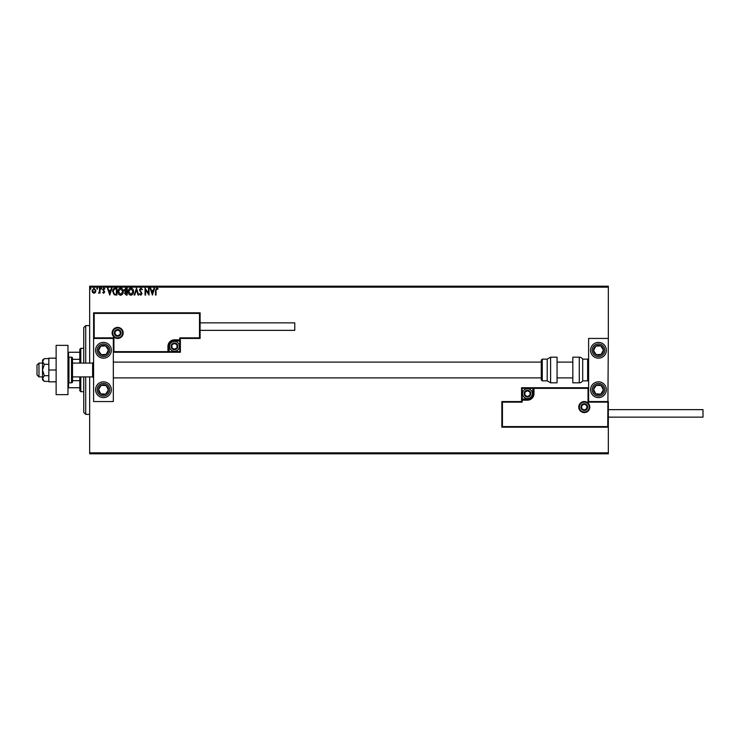 <?xml version="1.0" encoding="UTF-8"?>
<svg xmlns="http://www.w3.org/2000/svg" width="740" height="740" viewBox="0 0 740 740"><rect width="100%" height="100%" fill="white"/><g stroke="black" fill="none" stroke-linecap="round" stroke-linejoin="round"><path stroke-width="1.11" d="M608.336 453.814L89.66 453.814L89.66 452.834L608.336 452.834L608.336 453.814M95.423 292.457L93.989 293.29L92.565 292.457L92.047 290.663L93.989 288.064L95.941 290.663L95.423 292.457M100.011 288.156L100.011 293.197L99.484 292.457L98.559 293.29L99.4 291.579L99.484 288.156L100.011 288.156M103.692 293.29L102.666 292.568L104.174 291.986L102.666 289.525L103.785 288.064L104.877 288.748L104.571 289.22L103.841 288.683L103.193 289.497L104.701 291.967L103.692 293.29M115.311 288.156L116.911 288.156L116.911 295.057L114.228 294.807L112.665 291.523C112.582 289.525 113.47 288.406 115.311 288.156M127.178 288.156L127.178 295.057L126.198 295.057L124.616 293.345L125.263 291.875L124.172 290.117L125.8 288.156L127.178 288.156M136.475 288.156L138.685 295.057L138.103 295.057L136.428 289.821L134.745 295.057L134.171 295.057L136.475 288.156M148.509 288.156L149.036 288.156L149.036 295.057L145.586 289.914L145.586 295.057L145.059 295.057L145.059 288.156L148.509 293.29L148.509 288.156M156.029 290.469L156.029 295.057L155.493 295.057L155.493 290.394L156.76 287.98L158.064 288.776L157.796 289.303L156.769 288.683L156.029 290.469M89.66 287.166L89.66 286.186L608.336 286.186L608.336 287.166L89.66 287.166L89.66 363.1M89.66 376.901L89.66 452.834M608.336 287.166L608.336 338.448L588.615 338.448L588.615 401.552L608.336 401.552L608.336 452.834M152.403 295.057L150.1 288.156L150.673 288.156L151.386 290.367L153.328 290.367L154.031 288.156L154.614 288.156L152.403 295.057M140.85 287.98L142.404 289.488L141.969 289.839L140.887 288.683L139.925 289.858L142.043 293.623L140.813 295.232L139.481 294.067L139.897 293.641L140.822 294.529L141.516 293.651L139.388 289.849L140.85 287.98M133.552 291.579C133.588 293.549 132.719 294.761 130.924 295.232C129.102 294.807 128.205 293.604 128.242 291.606C128.205 289.636 129.093 288.424 130.888 287.98C132.691 288.415 133.579 289.608 133.552 291.579M123.284 291.579C123.321 293.549 122.451 294.761 120.666 295.232C118.835 294.807 117.938 293.604 117.975 291.606C117.938 289.636 118.826 288.424 120.62 287.98C122.424 288.415 123.312 289.608 123.284 291.579M109.742 295.057L107.448 288.156L108.022 288.156L108.734 290.367L110.667 290.367L111.379 288.156L111.962 288.156L109.742 295.057M101.695 288.646L101.251 289.22L100.807 288.646L101.251 288.064L101.695 288.646M97.625 288.646L97.181 289.22L96.737 288.646L97.181 288.064L97.625 288.646M90.983 288.646L90.539 289.22L90.095 288.646L90.539 288.064L90.983 288.646M151.617 291.079L152.357 293.392L153.097 291.079L151.617 291.079M128.769 291.606L130.906 294.529L133.015 291.579L130.906 288.683L128.769 291.606M126.096 294.354L126.651 294.354L126.651 292.134L125.143 293.336L126.096 294.354M126.383 291.43L126.651 288.859L126.04 288.859L124.699 290.117L126.383 291.43M118.502 291.606L120.638 294.529L122.757 291.579L120.638 288.683L118.502 291.606M116.383 294.354L116.383 288.859L114.395 289.035L113.192 291.523L114.506 294.159L116.383 294.354M108.956 291.079L109.705 293.392L110.445 291.079L108.956 291.079M92.574 290.663L93.989 292.67L95.404 290.663L93.989 288.683L92.574 290.663M83.74 363.1L83.74 327.598L85.71 325.628L89.66 325.628M83.74 376.901L83.74 412.402L85.71 414.372L89.66 414.372M85.71 325.628L85.71 363.1M85.71 376.901L85.71 414.372M103.461 342.389A7.89 7.89 0 0 1 111.352 350.279A7.89 7.89 0 0 1 103.461 358.169A7.89 7.89 0 0 1 95.571 350.279A7.89 7.89 0 0 1 103.461 342.389M103.461 397.611A7.89 7.89 0 0 0 111.352 389.721A7.89 7.89 0 0 0 103.461 381.831A7.89 7.89 0 0 0 95.571 389.721A7.89 7.89 0 0 0 103.461 397.611M113.322 338.448L113.322 401.552L93.601 401.552L93.601 338.448L113.322 338.448L113.914 337.856L113.914 351.657L113.322 352.249L169.136 352.249L169.136 351.657L179.783 351.657L179.783 341.011L174.464 341.011A5.328 5.328 0 0 0 169.136 346.339L169.136 351.657L168.544 351.657A0.592 0.592 0 0 1 167.952 352.249L167.952 346.339A6.512 6.512 0 0 1 174.464 339.827L179.783 339.827L179.783 337.856L199.504 337.856L199.504 313.399L200.096 312.807L200.096 338.448L180.375 338.448L179.783 340.418L174.464 340.418A5.92 5.92 0 0 0 168.544 346.339L168.544 351.657L113.914 351.657M598.475 397.611A7.89 7.89 0 0 1 590.585 389.721A7.89 7.89 0 0 1 598.475 381.831A7.89 7.89 0 0 1 606.365 389.721A7.89 7.89 0 0 1 598.475 397.611M598.475 342.389A7.89 7.89 0 0 0 590.585 350.279A7.89 7.89 0 0 0 598.475 358.169A7.89 7.89 0 0 0 606.365 350.279A7.89 7.89 0 0 0 598.475 342.389A7.89 7.89 0 0 1 605.08 345.959M608.336 401.552L608.336 427.193L501.84 427.193L501.84 401.552L502.432 402.144L502.432 426.601L607.744 426.601L608.336 338.448M38.97 376.901L37 374.93L37 365.07L38.97 363.1L38.97 376.901L42.522 376.901M72.501 376.901L92.611 376.901L92.611 363.1L93.601 362.11M579.346 407.074A4.93 4.93 0 0 0 584.276 412.004A4.93 4.93 0 0 0 589.207 407.074A4.93 4.93 0 0 0 584.276 402.144A4.93 4.93 0 0 0 579.346 407.074A4.93 4.93 0 0 1 584.276 402.144A4.93 4.93 0 0 1 589.207 407.074M501.84 401.552L521.561 401.552L521.561 400.174L522.153 400.174L522.153 402.144L502.432 402.144M527.481 398.99L527.481 399.582L522.153 399.582A0.592 0.592 0 0 0 521.561 400.174L521.561 387.751L532.8 387.751L532.8 388.343L522.153 388.343L522.153 398.99L527.481 398.99A5.328 5.328 0 0 0 532.8 393.661L532.8 388.343L533.392 388.343A0.592 0.592 0 0 1 533.984 387.751L532.8 387.751M532.8 393.661L533.392 393.661A5.92 5.92 0 0 1 527.481 399.582A5.92 5.92 0 0 0 533.392 393.661L533.392 388.343L533.984 387.751L588.615 387.751L588.023 388.343L533.984 388.343L533.984 393.661A6.512 6.512 0 0 1 527.481 400.174L522.153 400.174L522.153 399.582A0.592 0.592 0 0 0 521.561 400.174M502.432 426.601L501.84 427.193M521.561 401.552L522.153 402.144M607.744 426.601L608.336 427.193M607.744 402.144L588.023 402.144L588.615 401.552M521.561 387.751L522.153 388.343M122.59 332.926A4.93 4.93 0 0 0 117.66 327.996A4.93 4.93 0 0 0 112.73 332.926A4.93 4.93 0 0 0 117.66 337.856A4.93 4.93 0 0 0 122.59 332.926A4.93 4.93 0 0 1 117.66 337.856A4.93 4.93 0 0 1 112.73 332.926M199.504 313.399L94.193 313.399L94.193 337.856L93.601 338.448L93.601 312.807L200.096 312.807M180.375 339.827A0.592 0.592 0 0 1 179.783 340.418A0.592 0.592 0 0 0 180.375 339.827L180.375 352.249L169.136 352.249M200.096 338.448L199.504 337.856M180.375 338.448L179.783 337.856M94.193 313.399L93.601 312.807M180.375 352.249L179.783 351.657M177.415 346.339A2.96 2.96 0 0 0 171.902 344.858A2.96 2.96 0 0 0 174.464 349.289A2.96 2.96 0 0 0 177.415 346.339M177.017 346.339L177.017 344.858L174.464 343.379L171.902 344.858L171.902 347.809L174.464 349.289L177.017 347.809L177.017 346.339M169.534 346.339A4.93 4.93 0 0 1 174.464 341.399A4.93 4.93 0 0 1 179.394 346.339A4.93 4.93 0 0 1 174.464 351.269A4.93 4.93 0 0 1 169.534 346.339A4.93 4.93 0 0 0 174.464 351.269A4.93 4.93 0 0 0 179.394 346.339M171.902 344.858L171.902 347.809L174.464 349.289M177.017 347.809L177.017 344.858M530.432 393.661A2.96 2.96 0 0 0 524.919 392.191A2.96 2.96 0 0 0 527.481 396.621A2.96 2.96 0 0 0 530.432 393.661M530.043 393.661L530.043 392.191L527.481 390.711L524.919 392.191L524.919 395.142L527.481 396.621L530.043 395.142L530.043 393.661M522.551 393.661A4.93 4.93 0 0 1 527.481 388.731A4.93 4.93 0 0 1 532.412 393.661A4.93 4.93 0 0 1 527.481 398.601A4.93 4.93 0 0 1 522.551 393.661A4.93 4.93 0 0 0 527.481 398.601A4.93 4.93 0 0 0 532.412 393.661M524.919 392.191L524.919 395.142L527.481 396.621M530.043 395.142L530.043 392.191M587.236 407.074A2.96 2.96 0 0 0 581.714 405.594A2.96 2.96 0 0 0 584.276 410.034A2.96 2.96 0 0 0 587.236 407.074M586.838 407.074L586.838 405.594L584.276 404.114L581.714 405.594L581.714 408.554L584.276 410.034L586.838 408.554L586.838 407.074M581.714 405.594L581.714 408.554L584.276 410.034M586.838 408.554L586.838 405.594M120.62 332.926A2.96 2.96 0 0 0 115.098 331.446A2.96 2.96 0 0 0 117.66 335.886A2.96 2.96 0 0 0 120.62 332.926M120.222 332.926L120.222 331.446L117.66 329.966L115.098 331.446L115.098 334.406L117.66 335.886L120.222 334.406L120.222 332.926M115.098 331.446L115.098 334.406L117.66 335.886M120.222 334.406L120.222 331.446M99.336 387.029A4.93 4.93 0 0 0 105.691 394.124A4.93 4.93 0 0 0 106.162 385.596A4.93 4.93 0 0 0 99.336 387.029M99.891 387.39L98.54 389.453L100.77 393.846L105.691 394.124L108.382 389.989L106.162 385.596L101.232 385.318L99.891 387.39M98.54 389.453L100.77 393.846L105.691 394.124L108.382 389.989L106.162 385.596L101.232 385.318L98.54 389.453M594.35 387.029A4.93 4.93 0 0 0 600.704 394.124A4.93 4.93 0 0 0 601.176 385.596A4.93 4.93 0 0 0 594.35 387.029M594.904 387.39L593.554 389.453L595.774 393.846L600.704 394.124L603.396 389.989L601.176 385.596L596.246 385.318L594.904 387.39M593.554 389.453L595.774 393.846L600.704 394.124L603.396 389.989L601.176 385.596L596.246 385.318L593.554 389.453M602.601 347.578A4.93 4.93 0 0 0 593.554 350.547A4.93 4.93 0 0 0 601.176 354.404A4.93 4.93 0 0 0 602.601 347.578M602.046 347.939L600.704 345.876L595.774 346.154L593.554 350.547L596.246 354.682L601.176 354.404L603.396 350.011L602.046 347.939M591.87 354.589A7.89 7.89 0 0 1 594.165 343.675M600.704 345.876L595.774 346.154L593.554 350.547L596.246 354.682L601.176 354.404L603.396 350.011L600.704 345.876M107.587 347.578A4.93 4.93 0 0 0 98.54 350.547A4.93 4.93 0 0 0 106.162 354.404A4.93 4.93 0 0 0 107.587 347.578M107.041 347.939L105.691 345.876L100.77 346.154L98.54 350.547L101.232 354.682L106.162 354.404L108.382 350.011L107.041 347.939M105.691 345.876L100.77 346.154L98.54 350.547L101.232 354.682L106.162 354.404L108.382 350.011L105.691 345.876M579.281 382.821A3.941 3.941 0 0 0 582.695 380.85L582.695 359.15A3.941 3.941 0 0 0 579.281 357.18L572.834 357.18L572.834 382.821L579.281 382.821L579.281 357.18M582.695 380.85L587.625 380.85A0.99 0.99 0 0 0 588.615 379.861M587.625 380.85L587.625 359.15A0.99 0.99 0 0 1 588.615 360.139M587.625 359.15L582.695 359.15M550.615 382.821L557.063 382.821L557.063 357.18L550.615 357.18L550.615 382.821L547.202 380.85L547.202 359.15L542.272 359.15L542.272 380.85L541.282 379.861L541.282 360.139L541.282 362.11L113.322 362.11M113.322 377.89L541.282 377.89L541.282 379.861M541.282 366.67L541.282 362.11M608.336 409.636L703 409.636L703 417.138L608.336 417.138M200.096 322.862L294.761 322.862L294.761 330.364L200.096 330.364M44.344 375.689L42.522 370L42.522 378.538L44.344 381.387L42.522 379.861L42.522 378.538L44.344 375.689L48.831 375.689M44.344 381.387L48.831 381.387M44.344 364.311L42.522 361.462L42.522 370L44.344 364.311L48.831 364.311M44.344 358.613L42.522 360.139L42.522 361.462L44.344 358.613L48.831 358.613M56.129 370L48.831 370L48.831 381.831L56.129 381.831M48.831 370L48.831 358.169L56.129 358.169M56.129 394.651L56.129 345.349L67.96 345.349L67.96 394.651L56.129 394.651M68.95 382.821L71.512 382.821A0.99 0.99 0 0 0 72.501 381.831L72.501 358.169A0.99 0.99 0 0 0 71.512 357.18L68.95 357.18L68.95 382.821A0.99 0.99 0 0 1 67.96 381.831M67.96 358.169A0.99 0.99 0 0 1 68.95 357.18M80.78 376.901L80.78 391.691L79.8 390.711L79.8 376.901M79.8 363.1L79.8 349.289L80.78 348.309L80.78 363.1M80.78 391.691L83.74 391.691M80.78 348.309L83.74 348.309M79.8 387.751L67.96 387.751M79.8 380.665L72.501 380.665M79.8 359.335L72.501 359.335M67.96 352.249L68.552 352.249L68.552 357.263M79.8 352.249L68.552 352.249M68.552 382.737L68.552 387.751M589.798 407.074A5.522 5.522 0 0 1 584.276 412.596A5.522 5.522 0 0 1 578.754 407.074A5.522 5.522 0 0 1 584.276 401.552A5.522 5.522 0 0 1 589.798 407.074M588.023 402.144L588.023 388.343M522.153 399.582L521.561 398.99M527.481 399.582L527.481 400.174M533.392 393.661L533.984 393.661M112.138 332.926A5.522 5.522 0 0 1 117.66 327.404A5.522 5.522 0 0 1 123.182 332.926A5.522 5.522 0 0 1 117.66 338.448A5.522 5.522 0 0 1 112.138 332.926M94.193 337.856L113.914 337.856M174.464 341.011L174.464 340.418A5.92 5.92 0 0 0 168.544 346.339L167.952 346.339M179.783 340.418L180.375 341.011M174.464 340.418L174.464 339.827M169.136 346.339L168.544 346.339M177.813 346.339A3.349 3.349 0 0 0 174.464 342.981A3.349 3.349 0 0 0 171.107 346.339A3.349 3.349 0 0 0 174.464 349.687A3.349 3.349 0 0 0 177.813 346.339M530.83 393.661A3.349 3.349 0 0 0 527.481 390.313A3.349 3.349 0 0 0 524.124 393.661A3.349 3.349 0 0 0 527.481 397.019A3.349 3.349 0 0 0 530.83 393.661M587.625 407.074A3.349 3.349 0 0 0 584.276 403.726A3.349 3.349 0 0 0 580.918 407.074A3.349 3.349 0 0 0 584.276 410.432A3.349 3.349 0 0 0 587.625 407.074M121.018 332.926A3.349 3.349 0 0 0 117.66 329.568A3.349 3.349 0 0 0 114.312 332.926A3.349 3.349 0 0 0 117.66 336.275A3.349 3.349 0 0 0 121.018 332.926M98.18 386.271A6.309 6.309 0 0 0 100.011 395.003A6.309 6.309 0 0 0 108.743 393.171A6.309 6.309 0 0 0 106.912 384.439A6.309 6.309 0 0 0 98.18 386.271M593.193 386.271A6.309 6.309 0 0 0 595.025 395.003A6.309 6.309 0 0 0 603.757 393.171A6.309 6.309 0 0 0 601.925 384.439A6.309 6.309 0 0 0 593.193 386.271M603.757 346.829A6.309 6.309 0 0 0 595.025 344.997A6.309 6.309 0 0 0 593.193 353.729A6.309 6.309 0 0 0 601.925 355.561A6.309 6.309 0 0 0 603.757 346.829M108.743 346.829A6.309 6.309 0 0 0 100.011 344.997A6.309 6.309 0 0 0 98.18 353.729A6.309 6.309 0 0 0 106.912 355.561A6.309 6.309 0 0 0 108.743 346.829M71.512 382.821L71.512 357.18M92.611 376.901L93.601 377.89M572.834 377.89L557.063 377.89M572.834 362.11L557.063 362.11M38.97 363.1L42.522 363.1M72.501 363.1L92.611 363.1M542.272 380.85L547.202 380.85M542.272 359.15L541.282 360.139M550.615 357.18L547.202 359.15"/></g></svg>
